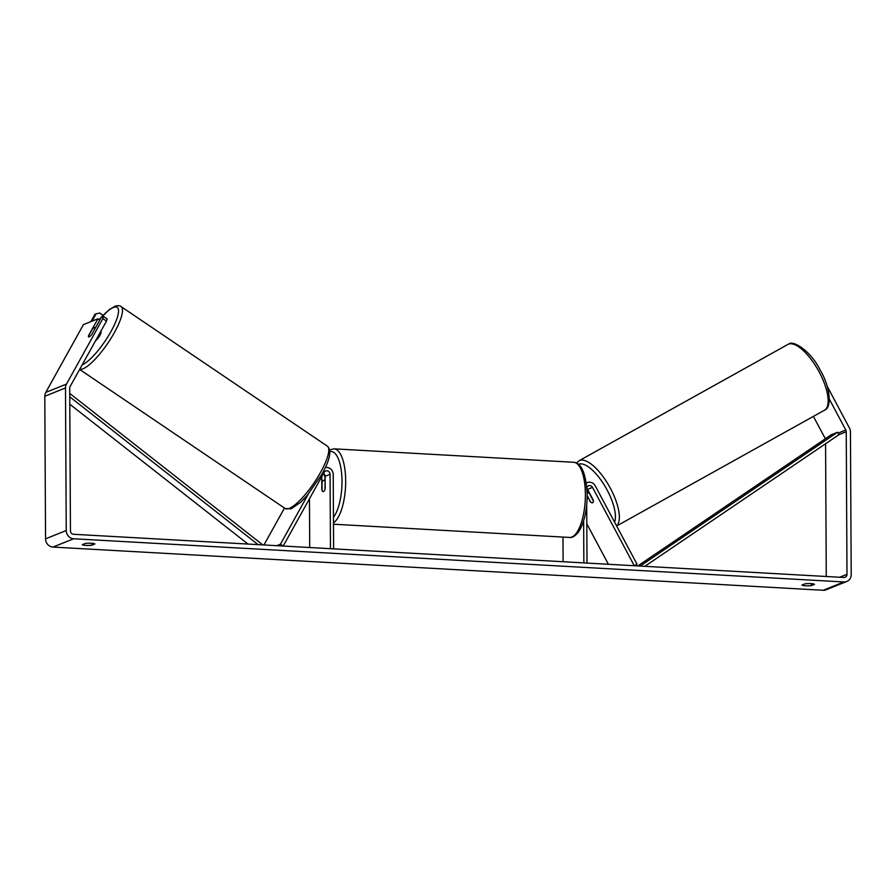 <?xml version="1.0" encoding="UTF-8"?>
<svg xmlns="http://www.w3.org/2000/svg" width="896" height="896" viewBox="0 0 896 896"><rect width="100%" height="100%" fill="white"/><g stroke="black" fill="none" stroke-linecap="round" stroke-linejoin="round"><path stroke-width="1.34" d="M325.315 467.566A6.787 6.238 -111.9 0 1 333.222 474.51L333.614 548.867L330.456 548.688L330.064 474.331L325.102 476.336L325.158 488.634A5.656 2.05 93.2 0 1 323.176 491.59A5.656 2.05 93.2 0 1 321.854 489.966L321.787 477.658A3.394 3.125 68.1 0 0 321.675 476.795M308.325 494.043L280.448 544.208L283.192 546.045L324.162 472.326A3.394 3.125 -111.9 0 1 330.064 474.331M309.456 498.77L309.714 547.534M324.968 480.357L324.946 477.837A6.787 6.238 68.1 0 0 323.501 473.514M263.962 544.958L284.48 508.043M280.448 544.208L276.786 545.686M323.568 473.379A3.394 3.125 -111.9 0 1 325.102 476.336M587.171 496.205L590.206 501.256M589.938 501.402A5.656 2.218 -119.2 0 0 592.659 502.734A5.656 2.106 -119.1 0 0 592.76 502.69A5.656 2.106 -119.1 0 0 593.286 500.763L593.354 500.718M586.858 487.48A3.394 3.125 68.1 0 1 592.514 487.379L634.278 565.734L637.011 564.211L595.246 485.856A6.787 6.238 68.1 0 0 586.342 483.067M562.99 537.074L563.114 561.747M586.712 504.795L587.014 563.08L583.856 562.901L583.632 520.8M586.981 489.205L588.515 492.094M608.384 564.278L586.813 523.802M592.76 502.678A5.656 2.218 -119.2 0 0 593.253 500.069L587.552 489.373A3.394 3.125 68.1 0 0 586.936 488.533M589.747 493.494L589.49 493.629A5.656 2.106 -119.1 0 0 587.339 492.755A5.656 2.106 -119.1 0 0 587.25 492.8A5.656 2.106 -119.1 0 0 587.149 492.867M587.182 495.589L590.52 501.85A5.656 2.106 -119.1 0 0 592.659 502.734M589.49 493.629L593.286 500.763M811.44 583.654L811.451 585.581A5.656 0.885 -0.3 0 1 805.549 585.782A5.656 0.885 -0.3 0 1 801.965 585.043L805.011 583.822A5.656 0.885 -0.3 0 1 810.925 583.621A5.656 0.885 -0.3 0 1 814.498 584.349L811.451 585.581M91.806 543.29L91.818 545.216L94.864 543.995A5.656 0.885 179.7 0 0 91.28 543.256A5.656 0.885 179.7 0 0 85.378 543.458L82.331 544.678A5.656 0.885 179.7 0 0 85.904 545.418A5.656 0.885 179.7 0 0 91.818 545.216M91.829 334.376L95.189 328.339A5.656 1.434 -55.9 0 0 94.976 327.544A5.656 1.434 -55.9 0 0 94.416 327.533A5.656 1.434 -55.9 0 0 92.154 329.414L88.435 336.123A5.656 1.434 -55.9 0 0 88.469 336.683A5.656 1.333 -56.3 0 0 88.626 336.907A5.656 1.333 -56.3 0 0 89.152 336.896A5.656 1.333 -56.3 0 0 91.851 334.354L101.237 317.453L103.544 316.523L107.206 318.965L106.501 321.07L70.123 386.534A3.394 3.125 68.1 0 0 69.698 388.181L70.448 530.757A3.394 3.125 68.1 0 0 73.629 534.285L843.842 577.483A3.394 3.125 68.1 0 0 846.989 574.314L846.238 431.738A3.394 3.125 68.1 0 0 845.802 430.035L829.349 399.168M99.803 320.029L97.933 318.786L83.451 324.598L45.763 392.403A7.918 7.28 68.1 0 0 44.8 396.267L45.55 538.832A7.918 7.28 68.1 0 0 52.965 547.075L823.178 590.274A7.918 7.28 68.1 0 0 826.09 589.803L846.776 581.482A7.918 7.28 68.1 0 0 851.2 574.549L850.45 431.973A7.918 7.28 68.1 0 0 849.442 428.008L827.03 385.963M106.501 321.07L102.838 318.629L66.461 384.093A7.918 7.28 68.1 0 0 65.486 387.946L66.237 530.522A7.918 7.28 68.1 0 0 73.651 538.765L843.864 581.963A7.918 7.28 68.1 0 0 846.776 581.482M825.317 438.794A3.394 3.125 68.1 0 0 825.115 438.346L813.411 416.394M826.269 576.498L825.574 443.755M102.838 318.629L103.544 316.523M97.933 318.786L88.536 335.675A5.656 1.333 -56.3 0 0 88.458 336.067M324.923 481.365A5.656 2.05 -86.8 0 0 323.803 480.29A5.656 2.05 -86.8 0 0 322.022 482.53L322.067 490.515A5.656 2.05 -86.8 0 0 323.176 491.59A5.656 2.05 -86.8 0 0 324.957 489.35L325.125 481.376M95.626 340.626A5.656 1.434 -55.9 0 0 99.714 335.709A5.656 1.434 -55.9 0 0 100.878 331.531L100.733 331.442M92.008 321.16L96.085 313.824L94.998 314.216L90.888 321.608M96.085 313.824L99.658 313.018L103.018 315.291M69.787 404.208L248.013 544.074M69.754 396.816L258.126 544.634M69.731 393.411L262.763 544.891M846.238 431.738L839.003 434.65L644.829 566.328M839.003 434.65L837.491 432.264L831.286 434.75L637.851 565.936M837.491 432.264L640.192 566.059M321.787 477.658L321.026 477.971M592.514 487.379L587.552 489.373M616.582 525.885A37.643 14.011 -119.1 0 0 609.302 486.326A37.643 14.011 -119.1 0 0 579.656 460.477A37.643 14.011 -119.1 0 0 579.029 460.768L787.83 344.478A37.643 14.011 60.9 0 1 788.469 344.176A37.643 14.011 60.9 0 1 818.843 371.358A37.643 14.011 60.9 0 1 824.466 410.234L616.638 525.986M578.57 464.296A34.81 12.958 60.9 0 1 578.693 464.24A34.81 12.958 60.9 0 1 604.173 484.882A34.81 12.958 60.9 0 1 614.578 522.122M843.864 581.963L823.178 590.274M73.651 538.765L52.965 547.075M845.802 430.035L838.051 433.149M827.243 437.494L825.115 438.346M846.989 574.314L839.664 577.248M66.461 384.093L45.763 392.403M65.486 387.946L44.8 396.267M66.237 530.522L45.55 538.832M573.731 462.28C581.616 463.008 586.096 473.827 587.182 494.726C587.026 511.067 584.024 523.622 578.189 532.414C574.986 536.2 572.096 537.88 569.52 537.443A37.643 13.619 -86.8 0 0 585.379 494.334A37.643 13.619 -86.8 0 0 573.731 462.28L334.029 448.84A37.643 13.619 93.2 0 1 345.677 480.883A37.643 13.619 93.2 0 1 333.48 522.861M333.446 517.306A34.81 12.589 -86.8 0 0 342.014 481.152A34.81 12.589 -86.8 0 0 329.918 451.629M327.342 446.152C331.923 450.318 330.03 459.805 321.664 474.611L307.373 495.186L300.776 502.186L291.155 508.861L285.163 508.502A37.643 9.565 -55.9 0 0 288.904 508.547A37.643 9.565 -55.9 0 0 317.565 477.456A37.643 9.565 -55.9 0 0 327.342 446.152L121.061 306.578A37.643 9.565 124.1 0 1 111.272 337.87A37.643 9.565 124.1 0 1 82.622 368.962A37.643 9.565 124.1 0 1 79.699 369.286M82.141 364.896A34.81 8.848 -55.9 0 0 111.283 330.971A34.81 8.848 -55.9 0 0 113.747 307.35A34.81 8.848 -55.9 0 0 99.221 319.637M587.25 482.597L586.331 482.966M787.83 344.478L788.76 344.042C792.938 339.92 810.555 350.739 819.885 369.555C830.726 387.453 831.846 407.982 824.466 410.234M579.029 460.768L576.52 462.986M587.25 492.8L588.885 491.882M334.029 448.84L329.706 449.87M325.125 480.368L323.803 480.29M569.52 537.443L333.491 524.205M121.061 306.578C119.851 305.547 117.858 305.424 115.069 306.219L109.166 309.68L99.12 319.581M285.163 508.502L79.621 369.432"/></g></svg>

